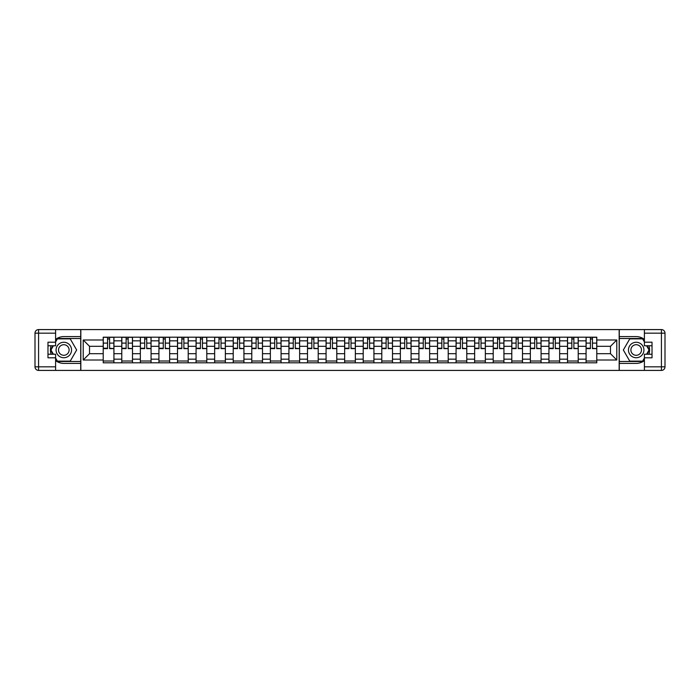 <?xml version="1.0" encoding="UTF-8"?>
<svg xmlns="http://www.w3.org/2000/svg" width="700" height="700" viewBox="0 0 700 700"><rect width="100%" height="100%" fill="white"/><g stroke="black" fill="none" stroke-linecap="round" stroke-linejoin="round"><path stroke-width="1.05" d="M55.597 360.579A13.396 13.396 0 0 0 63.814 363.396L80.71 363.396L80.71 370.414L619.29 370.414L619.29 363.396L636.186 363.396A13.396 13.396 0 0 0 644.403 360.579M644.403 339.421A13.396 13.396 0 0 0 636.186 336.604L619.29 336.604L619.29 329.586L80.71 329.586L80.71 336.604L63.814 336.604A13.396 13.396 0 0 0 55.597 339.421M121.782 362.801L121.782 340.83L113.925 340.83L113.925 362.801M113.925 340.83L113.925 337.199M121.782 340.83L121.782 337.199M132.501 337.199L132.501 362.801M140.359 362.801L140.359 337.199M151.069 337.199L151.069 362.801M158.926 362.801L158.926 337.199M169.645 337.199L169.645 362.801M177.502 362.801L177.502 337.199M188.213 337.199L188.213 362.801M196.07 362.801L196.07 337.199M206.789 337.199L206.789 362.801M214.646 362.801L214.646 337.199M225.356 337.199L225.356 362.801M233.214 362.801L233.214 337.199M243.932 337.199L243.932 362.801M251.79 362.801L251.79 337.199M262.5 337.199L262.5 362.801M270.358 362.801L270.358 337.199M281.067 337.199L281.067 362.801M288.925 362.801L288.925 337.199M299.644 337.199L299.644 362.801M307.501 362.801L307.501 337.199M318.211 337.199L318.211 362.801M326.069 362.801L326.069 337.199M336.787 337.199L336.787 362.801M344.645 362.801L344.645 337.199M355.355 337.199L355.355 362.801M363.213 362.801L363.213 337.199M373.931 337.199L373.931 362.801M381.789 362.801L381.789 337.199M392.499 337.199L392.499 362.801M400.356 362.801L400.356 337.199M411.075 337.199L411.075 362.801M418.933 362.801L418.933 337.199M429.642 337.199L429.642 362.801M437.5 362.801L437.5 337.199M448.21 337.199L448.21 362.801M456.067 362.801L456.067 337.199M466.786 337.199L466.786 362.801M474.644 362.801L474.644 337.199M485.354 337.199L485.354 362.801M493.211 362.801L493.211 337.199M503.93 337.199L503.93 362.801M511.787 362.801L511.787 337.199M522.497 337.199L522.497 362.801M530.355 362.801L530.355 337.199M541.074 337.199L541.074 362.801M548.931 362.801L548.931 337.199M559.641 337.199L559.641 362.801M567.499 362.801L567.499 337.199M578.218 337.199L578.218 362.801M586.075 362.801L586.075 337.199M586.075 353.692L578.218 353.692M567.499 353.692L559.641 353.692M548.931 353.692L541.074 353.692M530.355 353.692L522.497 353.692M511.787 353.692L503.93 353.692M493.211 353.692L485.354 353.692M474.644 353.692L466.786 353.692M456.067 353.692L448.21 353.692M437.5 353.692L429.642 353.692M418.933 353.692L411.075 353.692M400.356 353.692L392.499 353.692M381.789 353.692L373.931 353.692M363.213 353.692L355.355 353.692M344.645 353.692L336.787 353.692M326.069 353.692L318.211 353.692M307.501 353.692L299.644 353.692M288.925 353.692L281.067 353.692M270.358 353.692L262.5 353.692M251.79 353.692L243.932 353.692M233.214 353.692L225.356 353.692M214.646 353.692L206.789 353.692M196.07 353.692L188.213 353.692M177.502 353.692L169.645 353.692M158.926 353.692L151.069 353.692M140.359 353.692L132.501 353.692M121.782 353.692L113.925 353.692M586.075 346.308L578.218 346.308M567.499 346.308L559.641 346.308M548.931 346.308L541.074 346.308M530.355 346.308L522.497 346.308M511.787 346.308L503.93 346.308M493.211 346.308L485.354 346.308M474.644 346.308L466.786 346.308M456.067 346.308L448.21 346.308M437.5 346.308L429.642 346.308M418.933 346.308L411.075 346.308M400.356 346.308L392.499 346.308M381.789 346.308L373.931 346.308M363.213 346.308L355.355 346.308M344.645 346.308L336.787 346.308M326.069 346.308L318.211 346.308M307.501 346.308L299.644 346.308M288.925 346.308L281.067 346.308M270.358 346.308L262.5 346.308M251.79 346.308L243.932 346.308M233.214 346.308L225.356 346.308M214.646 346.308L206.789 346.308M196.07 346.308L188.213 346.308M177.502 346.308L169.645 346.308M158.926 346.308L151.069 346.308M140.359 346.308L132.501 346.308M121.782 346.308L113.925 346.308M89.521 353.692L103.215 353.692L103.215 346.308L89.521 346.308L89.521 353.692L83.212 360.001L83.212 339.999L103.215 339.999L103.215 346.308M596.785 346.308L596.785 353.692L610.479 353.692L610.479 346.308L596.785 346.308L596.785 337.199L103.215 337.199L103.215 339.999M596.785 339.999L616.788 339.999L616.788 360.001L596.785 360.001L596.785 353.692M103.215 353.692L103.215 362.801L596.785 362.801L596.785 360.001M103.215 360.001L83.212 360.001M619.168 370.414L619.168 329.586M80.832 370.414L80.832 329.586M113.925 361.016L103.215 361.016M107.564 338.984L109.585 338.984M132.501 361.016L121.782 361.016M126.131 338.984L128.153 338.984M151.069 361.016L140.359 361.016M144.699 338.984L146.729 338.984M169.645 361.016L158.926 361.016M163.275 338.984L165.296 338.984M188.213 361.016L177.502 361.016M181.843 338.984L183.873 338.984M206.789 361.016L196.07 361.016M200.419 338.984L202.44 338.984M225.356 361.016L214.646 361.016M218.986 338.984L221.016 338.984M243.932 361.016L233.214 361.016M237.562 338.984L239.584 338.984M262.5 361.016L251.79 361.016M256.13 338.984L258.151 338.984M281.067 361.016L270.358 361.016M274.706 338.984L276.727 338.984M299.644 361.016L288.925 361.016M293.274 338.984L295.295 338.984M318.211 361.016L307.501 361.016M311.841 338.984L313.871 338.984M336.787 361.016L326.069 361.016M330.418 338.984L332.439 338.984M355.355 361.016L344.645 361.016M348.985 338.984L351.015 338.984M373.931 361.016L363.213 361.016M367.561 338.984L369.582 338.984M392.499 361.016L381.789 361.016M386.129 338.984L388.159 338.984M411.075 361.016L400.356 361.016M404.705 338.984L406.726 338.984M429.642 361.016L418.933 361.016M423.273 338.984L425.294 338.984M448.21 361.016L437.5 361.016M441.849 338.984L443.87 338.984M466.786 361.016L456.067 361.016M460.416 338.984L462.438 338.984M485.354 361.016L474.644 361.016M478.984 338.984L481.014 338.984M503.93 361.016L493.211 361.016M497.56 338.984L499.581 338.984M522.497 361.016L511.787 361.016M516.128 338.984L518.157 338.984M541.074 361.016L530.355 361.016M534.704 338.984L536.725 338.984M559.641 361.016L548.931 361.016M553.271 338.984L555.301 338.984M578.218 361.016L567.499 361.016M571.847 338.984L573.869 338.984M596.785 361.016L586.075 361.016M590.415 338.984L592.436 338.984M83.212 339.999L89.521 346.308M610.479 353.692L616.788 360.001M610.479 346.308L616.788 339.999M109.585 348.224L113.872 348.635L109.585 348.635L109.585 337.321L113.872 337.321L111.484 337.321M113.872 348.224L113.872 337.321M107.564 338.87L109.585 338.87M105.656 337.321L103.276 337.321L103.276 348.635L107.564 348.635L107.564 337.321L105.831 337.321M103.276 337.321L111.309 337.321M128.153 348.224L132.44 348.635L128.153 348.635L128.153 337.321L132.44 337.321L130.06 337.321M132.44 348.224L132.44 337.321M126.131 338.87L128.153 338.87M124.224 337.321L121.844 337.321L121.844 348.635L126.131 348.635L126.131 337.321L124.407 337.321M121.844 337.321L129.885 337.321M146.729 348.224L151.016 348.635L146.729 348.635L146.729 337.321L151.016 337.321L148.627 337.321M151.016 348.224L151.016 337.321M144.699 338.87L146.729 338.87M142.8 337.321L140.42 337.321L140.42 348.635L144.699 348.635L144.699 337.321L142.975 337.321M140.42 337.321L148.452 337.321M51.1 345.774A13.396 13.396 0 0 0 51.1 354.226M80.71 329.586L55.597 329.586L55.597 345.774L47.976 345.774M80.71 370.414L38.57 370.414A3.57 3.57 0 0 1 35 366.844L35 333.156A3.57 3.57 0 0 1 38.57 329.586L55.597 329.586M80.71 363.396L80.71 336.604M47.976 354.226L55.597 354.226L55.597 370.414M55.597 342.204L47.976 342.204L47.976 357.796L55.597 357.796M80.71 338.511L57.172 338.511L55.597 341.25M55.597 358.75L57.172 361.489L80.71 361.489M52.981 345.774L50.54 350L52.981 354.226M648.9 354.226A13.396 13.396 0 0 0 648.9 345.774M619.29 370.414L644.403 370.414L644.403 354.226L652.024 354.226M619.29 329.586L661.43 329.586A3.57 3.57 0 0 1 665 333.156L665 366.844A3.57 3.57 0 0 1 661.43 370.414L644.403 370.414M619.29 336.604L619.29 363.396M652.024 345.774L644.403 345.774L644.403 329.586M644.403 357.796L652.024 357.796L652.024 342.204L644.403 342.204M619.29 361.489L642.827 361.489L644.403 358.75M644.403 341.25L642.827 338.511L619.29 338.511M647.019 354.226L649.46 350L647.019 345.774M56.07 350A7.735 7.735 0 0 0 63.814 357.735A7.735 7.735 0 0 0 71.549 350A7.735 7.735 0 0 0 63.814 342.265A7.735 7.735 0 0 0 56.07 350M58.511 350A5.294 5.294 0 0 0 63.814 355.294A5.294 5.294 0 0 0 69.108 350A5.294 5.294 0 0 0 63.814 344.706A5.294 5.294 0 0 0 58.511 350M55.597 341.967L57.383 338.87L70.236 338.87L76.659 350L70.236 361.13L57.383 361.13L55.597 358.033M53.393 354.226L50.96 350L53.393 345.774M628.451 350A7.735 7.735 0 0 0 636.186 357.735A7.735 7.735 0 0 0 643.93 350A7.735 7.735 0 0 0 636.186 342.265A7.735 7.735 0 0 0 628.451 350M630.892 350A5.294 5.294 0 0 0 636.186 355.294A5.294 5.294 0 0 0 641.489 350A5.294 5.294 0 0 0 636.186 344.706A5.294 5.294 0 0 0 630.892 350M644.403 358.033L642.617 361.13L629.764 361.13L623.341 350L629.764 338.87L642.617 338.87L644.403 341.967M646.608 345.774L649.04 350L646.608 354.226M165.296 348.224L169.584 348.635L165.296 348.635L165.296 337.321L169.584 337.321L167.204 337.321M169.584 348.224L169.584 337.321M163.275 338.87L165.296 338.87M161.367 337.321L158.987 337.321L158.987 348.635L163.275 348.635L163.275 337.321L161.551 337.321M158.987 337.321L167.02 337.321M183.873 348.224L188.151 348.635L183.873 348.635L183.873 337.321L188.151 337.321L185.771 337.321M188.151 348.224L188.151 337.321M181.843 338.87L183.873 338.87M179.944 337.321L177.564 337.321L177.564 348.635L181.843 348.635L181.843 337.321L180.119 337.321M177.564 337.321L185.596 337.321M202.44 348.224L206.727 348.635L202.44 348.635L202.44 337.321L206.727 337.321L204.347 337.321M206.727 348.224L206.727 337.321M200.419 338.87L202.44 338.87M198.511 337.321L196.131 337.321L196.131 348.635L200.419 348.635L200.419 337.321L198.686 337.321M196.131 337.321L204.164 337.321M221.016 348.224L225.295 348.635L221.016 348.635L221.016 337.321L225.295 337.321L222.915 337.321M225.295 348.224L225.295 337.321M218.986 338.87L221.016 338.87M217.088 337.321L214.699 337.321L214.699 348.635L218.986 348.635L218.986 337.321L217.263 337.321M214.699 337.321L222.74 337.321M239.584 348.224L243.871 348.635L239.584 348.635L239.584 337.321L243.871 337.321L241.491 337.321M243.871 348.224L243.871 337.321M237.562 338.87L239.584 338.87M235.655 337.321L233.275 337.321L233.275 348.635L237.562 348.635L237.562 337.321L235.83 337.321M233.275 337.321L241.307 337.321M258.151 348.224L262.439 348.635L258.151 348.635L258.151 337.321L262.439 337.321L260.059 337.321M262.439 348.224L262.439 337.321M256.13 338.87L258.151 338.87M254.223 337.321L251.843 337.321L251.843 348.635L256.13 348.635L256.13 337.321L254.406 337.321M251.843 337.321L259.884 337.321M276.727 348.224L281.015 348.635L276.727 348.635L276.727 337.321L281.015 337.321L278.635 337.321M281.015 348.224L281.015 337.321M274.706 338.87L276.727 338.87M272.799 337.321L270.419 337.321L270.419 348.635L274.706 348.635L274.706 337.321L272.974 337.321M270.419 337.321L278.451 337.321M295.295 348.224L299.582 348.635L295.295 348.635L295.295 337.321L299.582 337.321L297.203 337.321M299.582 348.224L299.582 337.321M293.274 338.87L295.295 338.87M291.366 337.321L288.986 337.321L288.986 348.635L293.274 348.635L293.274 337.321L291.55 337.321M288.986 337.321L297.027 337.321M313.871 348.224L318.159 348.635L313.871 348.635L313.871 337.321L318.159 337.321L315.77 337.321M318.159 348.224L318.159 337.321M311.841 338.87L313.871 338.87M309.942 337.321L307.562 337.321L307.562 348.635L311.841 348.635L311.841 337.321L310.118 337.321M307.562 337.321L315.595 337.321M332.439 348.224L336.726 348.635L332.439 348.635L332.439 337.321L336.726 337.321L334.346 337.321M336.726 348.224L336.726 337.321M330.418 338.87L332.439 338.87M328.51 337.321L326.13 337.321L326.13 348.635L330.418 348.635L330.418 337.321L328.694 337.321M326.13 337.321L334.162 337.321M351.015 348.224L355.294 348.635L351.015 348.635L351.015 337.321L355.294 337.321L352.914 337.321M355.294 348.224L355.294 337.321M348.985 338.87L351.015 338.87M347.086 337.321L344.706 337.321L344.706 348.635L348.985 348.635L348.985 337.321L347.261 337.321M344.706 337.321L352.739 337.321M369.582 348.224L373.87 348.635L369.582 348.635L369.582 337.321L373.87 337.321L371.49 337.321M373.87 348.224L373.87 337.321M367.561 338.87L369.582 338.87M365.654 337.321L363.274 337.321L363.274 348.635L367.561 348.635L367.561 337.321L365.838 337.321M363.274 337.321L371.306 337.321M388.159 348.224L392.438 348.635L388.159 348.635L388.159 337.321L392.438 337.321L390.058 337.321M392.438 348.224L392.438 337.321M386.129 338.87L388.159 338.87M384.23 337.321L381.841 337.321L381.841 348.635L386.129 348.635L386.129 337.321L384.405 337.321M381.841 337.321L389.882 337.321M406.726 348.224L411.014 348.635L406.726 348.635L406.726 337.321L411.014 337.321L408.634 337.321M411.014 348.224L411.014 337.321M404.705 338.87L406.726 338.87M402.797 337.321L400.418 337.321L400.418 348.635L404.705 348.635L404.705 337.321L402.973 337.321M400.418 337.321L408.45 337.321M425.294 348.224L429.581 348.635L425.294 348.635L425.294 337.321L429.581 337.321L427.201 337.321M429.581 348.224L429.581 337.321M423.273 338.87L425.294 338.87M421.365 337.321L418.985 337.321L418.985 348.635L423.273 348.635L423.273 337.321L421.549 337.321M418.985 337.321L427.026 337.321M443.87 348.224L448.157 348.635L443.87 348.635L443.87 337.321L448.157 337.321L445.777 337.321M448.157 348.224L448.157 337.321M441.849 338.87L443.87 338.87M439.941 337.321L437.561 337.321L437.561 348.635L441.849 348.635L441.849 337.321L440.116 337.321M437.561 337.321L445.594 337.321M462.438 348.224L466.725 348.635L462.438 348.635L462.438 337.321L466.725 337.321L464.345 337.321M466.725 348.224L466.725 337.321M460.416 338.87L462.438 338.87M458.509 337.321L456.129 337.321L456.129 348.635L460.416 348.635L460.416 337.321L458.692 337.321M456.129 337.321L464.17 337.321M481.014 348.224L485.301 348.635L481.014 348.635L481.014 337.321L485.301 337.321L482.912 337.321M485.301 348.224L485.301 337.321M478.984 338.87L481.014 338.87M477.085 337.321L474.705 337.321L474.705 348.635L478.984 348.635L478.984 337.321L477.26 337.321M474.705 337.321L482.738 337.321M499.581 348.224L503.869 348.635L499.581 348.635L499.581 337.321L503.869 337.321L501.489 337.321M503.869 348.224L503.869 337.321M497.56 338.87L499.581 338.87M495.653 337.321L493.273 337.321L493.273 348.635L497.56 348.635L497.56 337.321L495.836 337.321M493.273 337.321L501.314 337.321M518.157 348.224L522.436 348.635L518.157 348.635L518.157 337.321L522.436 337.321L520.056 337.321M522.436 348.224L522.436 337.321M516.128 338.87L518.157 338.87M514.229 337.321L511.849 337.321L511.849 348.635L516.128 348.635L516.128 337.321L514.404 337.321M511.849 337.321L519.881 337.321M536.725 348.224L541.012 348.635L536.725 348.635L536.725 337.321L541.012 337.321L538.633 337.321M541.012 348.224L541.012 337.321M534.704 338.87L536.725 338.87M532.796 337.321L530.416 337.321L530.416 348.635L534.704 348.635L534.704 337.321L532.98 337.321M530.416 337.321L538.449 337.321M555.301 348.224L559.58 348.635L555.301 348.635L555.301 337.321L559.58 337.321L557.2 337.321M559.58 348.224L559.58 337.321M553.271 338.87L555.301 338.87M551.372 337.321L548.984 337.321L548.984 348.635L553.271 348.635L553.271 337.321L551.548 337.321M548.984 337.321L557.025 337.321M573.869 348.224L578.156 348.635L573.869 348.635L573.869 337.321L578.156 337.321L575.776 337.321M578.156 348.224L578.156 337.321M571.847 338.87L573.869 338.87M569.94 337.321L567.56 337.321L567.56 348.635L571.847 348.635L571.847 337.321L570.115 337.321M567.56 337.321L575.593 337.321M592.436 348.224L596.724 348.635L592.436 348.635L592.436 337.321L596.724 337.321L594.344 337.321M596.724 348.224L596.724 337.321M590.415 338.87L592.436 338.87M588.516 337.321L586.128 337.321L586.128 348.635L590.415 348.635L590.415 337.321L588.691 337.321M586.128 337.321L594.169 337.321M567.499 340.83L559.641 340.83M548.931 340.83L541.074 340.83M530.355 340.83L522.497 340.83M511.787 340.83L503.93 340.83M493.211 340.83L485.354 340.83M474.644 340.83L466.786 340.83M456.067 340.83L448.21 340.83M437.5 340.83L429.642 340.83M418.933 340.83L411.075 340.83M400.356 340.83L392.499 340.83M381.789 340.83L373.931 340.83M363.213 340.83L355.355 340.83M344.645 340.83L336.787 340.83M326.069 340.83L318.211 340.83M307.501 340.83L299.644 340.83M288.925 340.83L281.067 340.83M270.358 340.83L262.5 340.83M251.79 340.83L243.932 340.83M233.214 340.83L225.356 340.83M214.646 340.83L206.789 340.83M196.07 340.83L188.213 340.83M177.502 340.83L169.645 340.83M158.926 340.83L151.069 340.83M140.359 340.83L132.501 340.83M586.075 340.83L578.218 340.83M567.499 359.17L559.641 359.17M548.931 359.17L541.074 359.17M530.355 359.17L522.497 359.17M511.787 359.17L503.93 359.17M493.211 359.17L485.354 359.17M474.644 359.17L466.786 359.17M456.067 359.17L448.21 359.17M437.5 359.17L429.642 359.17M418.933 359.17L411.075 359.17M400.356 359.17L392.499 359.17M381.789 359.17L373.931 359.17M363.213 359.17L355.355 359.17M344.645 359.17L336.787 359.17M326.069 359.17L318.211 359.17M307.501 359.17L299.644 359.17M288.925 359.17L281.067 359.17M270.358 359.17L262.5 359.17M251.79 359.17L243.932 359.17M233.214 359.17L225.356 359.17M214.646 359.17L206.789 359.17M196.07 359.17L188.213 359.17M177.502 359.17L169.645 359.17M158.926 359.17L151.069 359.17M140.359 359.17L132.501 359.17M121.782 359.17L113.925 359.17M586.075 359.17L578.218 359.17M109.585 343.105L113.872 343.105M103.276 348.224L107.564 348.224M103.276 343.105L107.564 343.105M128.153 343.105L132.44 343.105M121.844 348.224L126.131 348.224M121.844 343.105L126.131 343.105M146.729 343.105L151.016 343.105M140.42 348.224L144.699 348.224M140.42 343.105L144.699 343.105M55.597 333.156L38.57 333.156L38.57 366.844L55.597 366.844M35 333.156L38.57 333.156L38.57 329.586M38.57 370.414L38.57 366.844L35 366.844M644.403 366.844L661.43 366.844L661.43 333.156L644.403 333.156M665 366.844L661.43 366.844L661.43 370.414M661.43 329.586L661.43 333.156L665 333.156M165.296 343.105L169.584 343.105M158.987 348.224L163.275 348.224M158.987 343.105L163.275 343.105M183.873 343.105L188.151 343.105M177.564 348.224L181.843 348.224M177.564 343.105L181.843 343.105M202.44 343.105L206.727 343.105M196.131 348.224L200.419 348.224M196.131 343.105L200.419 343.105M221.016 343.105L225.295 343.105M214.699 348.224L218.986 348.224M214.699 343.105L218.986 343.105M239.584 343.105L243.871 343.105M233.275 348.224L237.562 348.224M233.275 343.105L237.562 343.105M258.151 343.105L262.439 343.105M251.843 348.224L256.13 348.224M251.843 343.105L256.13 343.105M276.727 343.105L281.015 343.105M270.419 348.224L274.706 348.224M270.419 343.105L274.706 343.105M295.295 343.105L299.582 343.105M288.986 348.224L293.274 348.224M288.986 343.105L293.274 343.105M313.871 343.105L318.159 343.105M307.562 348.224L311.841 348.224M307.562 343.105L311.841 343.105M332.439 343.105L336.726 343.105M326.13 348.224L330.418 348.224M326.13 343.105L330.418 343.105M351.015 343.105L355.294 343.105M344.706 348.224L348.985 348.224M344.706 343.105L348.985 343.105M369.582 343.105L373.87 343.105M363.274 348.224L367.561 348.224M363.274 343.105L367.561 343.105M388.159 343.105L392.438 343.105M381.841 348.224L386.129 348.224M381.841 343.105L386.129 343.105M406.726 343.105L411.014 343.105M400.418 348.224L404.705 348.224M400.418 343.105L404.705 343.105M425.294 343.105L429.581 343.105M418.985 348.224L423.273 348.224M418.985 343.105L423.273 343.105M443.87 343.105L448.157 343.105M437.561 348.224L441.849 348.224M437.561 343.105L441.849 343.105M462.438 343.105L466.725 343.105M456.129 348.224L460.416 348.224M456.129 343.105L460.416 343.105M481.014 343.105L485.301 343.105M474.705 348.224L478.984 348.224M474.705 343.105L478.984 343.105M499.581 343.105L503.869 343.105M493.273 348.224L497.56 348.224M493.273 343.105L497.56 343.105M518.157 343.105L522.436 343.105M511.849 348.224L516.128 348.224M511.849 343.105L516.128 343.105M536.725 343.105L541.012 343.105M530.416 348.224L534.704 348.224M530.416 343.105L534.704 343.105M555.301 343.105L559.58 343.105M548.984 348.224L553.271 348.224M548.984 343.105L553.271 343.105M573.869 343.105L578.156 343.105M567.56 348.224L571.847 348.224M567.56 343.105L571.847 343.105M592.436 343.105L596.724 343.105M586.128 348.224L590.415 348.224M586.128 343.105L590.415 343.105"/></g></svg>
